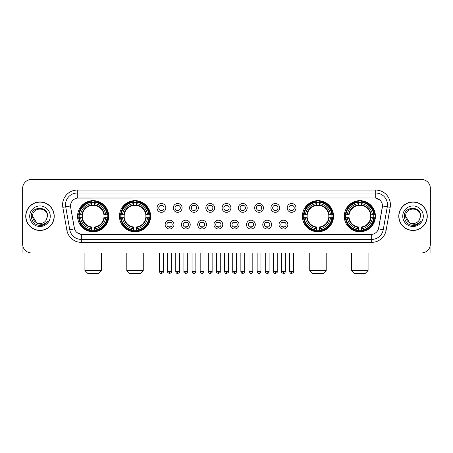 <?xml version="1.0" encoding="UTF-8"?>
<svg xmlns="http://www.w3.org/2000/svg" width="453" height="453" viewBox="0 0 453 453"><rect width="100%" height="100%" fill="white"/><g stroke="black" fill="none" stroke-linecap="round" stroke-linejoin="round"><path stroke-width="0.68" d="M119.462 216.217A15.566 15.566 0 0 0 135.034 231.789A15.566 15.566 0 0 0 150.6 216.217A15.566 15.566 0 0 0 135.034 200.651A15.566 15.566 0 0 0 119.462 216.217M302.4 216.217A15.566 15.566 0 0 0 317.966 231.789A15.566 15.566 0 0 0 333.538 216.217A15.566 15.566 0 0 0 317.966 200.651A15.566 15.566 0 0 0 302.4 216.217M344.286 216.217A15.566 15.566 0 0 0 359.852 231.789A15.566 15.566 0 0 0 375.424 216.217A15.566 15.566 0 0 0 359.852 200.651A15.566 15.566 0 0 0 344.286 216.217M77.576 216.217A15.566 15.566 0 0 0 93.148 231.789A15.566 15.566 0 0 0 108.714 216.217A15.566 15.566 0 0 0 93.148 200.651A15.566 15.566 0 0 0 77.576 216.217M173.952 224.592A4.405 4.405 0 0 1 169.547 228.997A4.405 4.405 0 0 1 165.141 224.592A4.405 4.405 0 0 1 169.547 220.186A4.405 4.405 0 0 1 173.952 224.592M166.902 224.592A2.644 2.644 0 0 0 169.547 227.236A2.644 2.644 0 0 0 172.191 224.592A2.644 2.644 0 0 0 169.547 221.947A2.644 2.644 0 0 0 166.902 224.592M190.226 224.592A4.405 4.405 0 0 1 185.821 228.997A4.405 4.405 0 0 1 181.41 224.592A4.405 4.405 0 0 1 185.821 220.186A4.405 4.405 0 0 1 190.226 224.592M183.176 224.592A2.644 2.644 0 0 0 185.821 227.236A2.644 2.644 0 0 0 188.459 224.592A2.644 2.644 0 0 0 185.821 221.947A2.644 2.644 0 0 0 183.176 224.592M206.494 224.592A4.405 4.405 0 0 1 202.089 228.997A4.405 4.405 0 0 1 197.684 224.592A4.405 4.405 0 0 1 202.089 220.186A4.405 4.405 0 0 1 206.494 224.592M199.445 224.592A2.644 2.644 0 0 0 202.089 227.236A2.644 2.644 0 0 0 204.733 224.592A2.644 2.644 0 0 0 202.089 221.947A2.644 2.644 0 0 0 199.445 224.592M222.768 224.592A4.405 4.405 0 0 1 218.363 228.997A4.405 4.405 0 0 1 213.958 224.592A4.405 4.405 0 0 1 218.363 220.186A4.405 4.405 0 0 1 222.768 224.592M215.719 224.592A2.644 2.644 0 0 0 218.363 227.236A2.644 2.644 0 0 0 221.007 224.592A2.644 2.644 0 0 0 218.363 221.947A2.644 2.644 0 0 0 215.719 224.592M239.042 224.592A4.405 4.405 0 0 1 234.637 228.997A4.405 4.405 0 0 1 230.232 224.592A4.405 4.405 0 0 1 234.637 220.186A4.405 4.405 0 0 1 239.042 224.592M231.993 224.592A2.644 2.644 0 0 0 234.637 227.236A2.644 2.644 0 0 0 237.281 224.592A2.644 2.644 0 0 0 234.637 221.947A2.644 2.644 0 0 0 231.993 224.592M255.316 224.592A4.405 4.405 0 0 1 250.911 228.997A4.405 4.405 0 0 1 246.506 224.592A4.405 4.405 0 0 1 250.911 220.186A4.405 4.405 0 0 1 255.316 224.592M248.267 224.592A2.644 2.644 0 0 0 250.911 227.236A2.644 2.644 0 0 0 253.555 224.592A2.644 2.644 0 0 0 250.911 221.947A2.644 2.644 0 0 0 248.267 224.592M271.59 224.592A4.405 4.405 0 0 1 267.179 228.997A4.405 4.405 0 0 1 262.774 224.592A4.405 4.405 0 0 1 267.179 220.186A4.405 4.405 0 0 1 271.59 224.592M264.541 224.592A2.644 2.644 0 0 0 267.179 227.236A2.644 2.644 0 0 0 269.824 224.592A2.644 2.644 0 0 0 267.179 221.947A2.644 2.644 0 0 0 264.541 224.592M287.859 224.592A4.405 4.405 0 0 1 283.453 228.997A4.405 4.405 0 0 1 279.048 224.592A4.405 4.405 0 0 1 283.453 220.186A4.405 4.405 0 0 1 287.859 224.592M280.809 224.592A2.644 2.644 0 0 0 283.453 227.236A2.644 2.644 0 0 0 286.098 224.592A2.644 2.644 0 0 0 283.453 221.947A2.644 2.644 0 0 0 280.809 224.592M165.815 207.904A4.405 4.405 0 0 1 161.41 212.315A4.405 4.405 0 0 1 157.004 207.904A4.405 4.405 0 0 1 161.41 203.499A4.405 4.405 0 0 1 165.815 207.904M158.765 207.904A2.644 2.644 0 0 0 161.41 210.549A2.644 2.644 0 0 0 164.054 207.904A2.644 2.644 0 0 0 161.41 205.266A2.644 2.644 0 0 0 158.765 207.904M182.089 207.904A4.405 4.405 0 0 1 177.684 212.315A4.405 4.405 0 0 1 173.278 207.904A4.405 4.405 0 0 1 177.684 203.499A4.405 4.405 0 0 1 182.089 207.904M175.039 207.904A2.644 2.644 0 0 0 177.684 210.549A2.644 2.644 0 0 0 180.328 207.904A2.644 2.644 0 0 0 177.684 205.266A2.644 2.644 0 0 0 175.039 207.904M198.363 207.904A4.405 4.405 0 0 1 193.952 212.315A4.405 4.405 0 0 1 189.547 207.904A4.405 4.405 0 0 1 193.952 203.499A4.405 4.405 0 0 1 198.363 207.904M191.313 207.904A2.644 2.644 0 0 0 193.952 210.549A2.644 2.644 0 0 0 196.596 207.904A2.644 2.644 0 0 0 193.952 205.266A2.644 2.644 0 0 0 191.313 207.904M214.631 207.904A4.405 4.405 0 0 1 210.226 212.315A4.405 4.405 0 0 1 205.821 207.904A4.405 4.405 0 0 1 210.226 203.499A4.405 4.405 0 0 1 214.631 207.904M207.582 207.904A2.644 2.644 0 0 0 210.226 210.549A2.644 2.644 0 0 0 212.87 207.904A2.644 2.644 0 0 0 210.226 205.266A2.644 2.644 0 0 0 207.582 207.904M230.905 207.904A4.405 4.405 0 0 1 226.5 212.315A4.405 4.405 0 0 1 222.095 207.904A4.405 4.405 0 0 1 226.5 203.499A4.405 4.405 0 0 1 230.905 207.904M223.856 207.904A2.644 2.644 0 0 0 226.5 210.549A2.644 2.644 0 0 0 229.144 207.904A2.644 2.644 0 0 0 226.5 205.266A2.644 2.644 0 0 0 223.856 207.904M247.179 207.904A4.405 4.405 0 0 1 242.774 212.315A4.405 4.405 0 0 1 238.369 207.904A4.405 4.405 0 0 1 242.774 203.499A4.405 4.405 0 0 1 247.179 207.904M240.13 207.904A2.644 2.644 0 0 0 242.774 210.549A2.644 2.644 0 0 0 245.418 207.904A2.644 2.644 0 0 0 242.774 205.266A2.644 2.644 0 0 0 240.13 207.904M263.453 207.904A4.405 4.405 0 0 1 259.048 212.315A4.405 4.405 0 0 1 254.637 207.904A4.405 4.405 0 0 1 259.048 203.499A4.405 4.405 0 0 1 263.453 207.904M256.404 207.904A2.644 2.644 0 0 0 259.048 210.549A2.644 2.644 0 0 0 261.687 207.904A2.644 2.644 0 0 0 259.048 205.266A2.644 2.644 0 0 0 256.404 207.904M279.722 207.904A4.405 4.405 0 0 1 275.316 212.315A4.405 4.405 0 0 1 270.911 207.904A4.405 4.405 0 0 1 275.316 203.499A4.405 4.405 0 0 1 279.722 207.904M272.672 207.904A2.644 2.644 0 0 0 275.316 210.549A2.644 2.644 0 0 0 277.961 207.904A2.644 2.644 0 0 0 275.316 205.266A2.644 2.644 0 0 0 272.672 207.904M295.996 207.904A4.405 4.405 0 0 1 291.59 212.315A4.405 4.405 0 0 1 287.185 207.904A4.405 4.405 0 0 1 291.59 203.499A4.405 4.405 0 0 1 295.996 207.904M288.946 207.904A2.644 2.644 0 0 0 291.59 210.549A2.644 2.644 0 0 0 294.235 207.904A2.644 2.644 0 0 0 291.59 205.266A2.644 2.644 0 0 0 288.946 207.904M66.863 230.226L62.82 207.315A14.689 14.689 0 0 1 77.282 190.079L375.718 190.079A14.689 14.689 0 0 1 390.18 207.315L386.137 230.226A14.689 14.689 0 0 1 371.675 242.361L81.325 242.361A14.689 14.689 0 0 1 66.863 230.226L69.751 229.716L65.713 206.806A11.75 11.75 0 0 1 77.282 193.012L375.718 193.012A11.75 11.75 0 0 1 387.287 206.806L383.249 229.716A11.75 11.75 0 0 1 371.675 239.422L81.325 239.422A11.75 11.75 0 0 1 69.751 229.716L74.519 228.873L70.651 207.315A7.933 7.933 0 0 1 78.46 198.006L374.54 198.006A7.933 7.933 0 0 1 382.349 207.315L378.725 227.876A7.933 7.933 0 0 1 370.916 234.433L82.084 234.433A7.933 7.933 0 0 1 74.275 227.876L70.651 207.315L70.617 204.762M78.975 217.689A14.247 14.247 0 0 1 78.975 214.75M345.684 217.689A14.247 14.247 0 0 1 345.684 214.75M303.799 217.689A14.247 14.247 0 0 1 303.799 214.75M120.86 217.689A14.247 14.247 0 0 1 120.86 214.75M25.736 216.217A14.247 14.247 0 0 0 39.983 230.464A14.247 14.247 0 0 0 54.224 216.217A14.247 14.247 0 0 0 39.983 201.976A14.247 14.247 0 0 0 25.736 216.217M398.776 216.217A14.247 14.247 0 0 0 413.017 230.464A14.247 14.247 0 0 0 427.264 216.217A14.247 14.247 0 0 0 413.017 201.976A14.247 14.247 0 0 0 398.776 216.217M77.282 190.079L77.282 198.097L374.54 198.006L375.718 198.097L380.146 200.328M370.916 234.433L82.084 234.433M81.325 242.361L81.325 234.394L77.089 232.661M390.18 207.315L382.474 205.956L378.481 228.873L386.137 230.226M430.35 188.312A8.811 8.811 0 0 0 421.539 179.501L31.461 179.501A8.811 8.811 0 0 0 22.65 188.312L22.65 244.122A8.811 8.811 0 0 0 31.461 252.938L421.539 252.938A8.811 8.811 0 0 0 430.35 244.122L430.35 188.312L430.35 244.122M22.65 188.312L22.65 244.122M421.539 179.501L31.461 179.501M31.461 252.938L421.539 252.938M54.077 216.217A14.1 14.1 0 0 0 39.983 202.123A14.1 14.1 0 0 0 25.883 216.217A14.1 14.1 0 0 0 39.983 230.317A14.1 14.1 0 0 0 54.077 216.217M36.631 222.751L32.639 216.217C32.186 206.744 47.775 206.744 47.322 216.217L46.517 219.563L47.503 216.217C48.228 205.617 30.957 205.877 31.28 216.217C31.863 222.468 35.306 225.537 41.608 225.441C44.173 224.943 46.206 223.635 47.707 221.506C44.32 224.762 40.645 225.186 36.682 222.78A7.344 7.344 0 0 0 46.517 219.563L47.322 216.319M36.682 222.78C34.117 221.364 32.769 219.178 32.639 216.217M29.7 216.217A10.283 10.283 0 0 0 39.983 226.5A10.283 10.283 0 0 0 50.26 216.217A10.283 10.283 0 0 0 39.983 205.939A10.283 10.283 0 0 0 29.7 216.217M47.684 221.534L45.085 224.071M45.023 224.11L41.653 225.43M22.944 246.381L22.944 252.938L57.016 252.938M427.117 216.217A14.1 14.1 0 0 0 413.017 202.123A14.1 14.1 0 0 0 398.923 216.217A14.1 14.1 0 0 0 413.017 230.317A14.1 14.1 0 0 0 427.117 216.217M409.625 222.729L405.678 216.217C405.225 206.744 420.814 206.744 420.361 216.217L419.557 219.563L420.543 216.217C421.267 205.617 403.997 205.877 404.319 216.217C404.903 222.468 408.346 225.537 414.648 225.441C417.213 224.943 419.246 223.635 420.746 221.506C417.36 224.762 413.685 225.186 409.722 222.78L409.716 222.78A7.344 7.344 0 0 0 419.557 219.563L420.361 216.319M409.722 222.78C407.156 221.364 405.809 219.178 405.678 216.217M402.74 216.217A10.283 10.283 0 0 0 413.017 226.5A10.283 10.283 0 0 0 423.3 216.217A10.283 10.283 0 0 0 413.017 205.939A10.283 10.283 0 0 0 402.74 216.217M417.7 224.326L414.693 225.43M98.431 273.499L87.859 273.499L84.921 270.56L101.37 270.56L98.431 273.499M94.615 230.124L94.615 230.713A14.57 14.57 0 0 0 107.638 217.689L107.05 217.689A13.981 13.981 0 0 1 94.615 230.124L94.615 228.765A12.633 12.633 0 0 0 105.691 217.689L103.913 217.689A10.866 10.866 0 0 0 94.615 205.452L94.615 202.315A13.981 13.981 0 0 1 107.05 214.75L107.638 214.75A14.57 14.57 0 0 0 94.615 201.727L94.615 202.315M79.241 217.689L78.652 217.689A14.57 14.57 0 0 0 91.676 230.713L91.676 230.124A13.981 13.981 0 0 1 79.241 217.689L80.6 217.689A12.633 12.633 0 0 0 91.676 228.765L91.676 226.987A10.866 10.866 0 0 0 103.913 217.689L104.349 217.689A11.297 11.297 0 0 1 94.615 227.423L94.615 228.765M91.676 202.315L91.676 201.727A14.57 14.57 0 0 0 78.652 214.75L79.241 214.75A13.981 13.981 0 0 1 91.676 202.315L91.676 203.674A12.633 12.633 0 0 0 80.6 214.75L82.378 214.75A10.866 10.866 0 0 0 91.676 226.987L91.676 227.423A11.297 11.297 0 0 1 81.942 217.689L80.6 217.689M79.269 217.689A13.952 13.952 0 0 1 79.269 214.75M94.615 202.344A13.952 13.952 0 0 0 91.676 202.344M107.021 214.75A13.952 13.952 0 0 1 107.021 217.689M107.05 214.75L105.691 214.75A12.633 12.633 0 0 0 94.615 203.674M105.691 217.689L107.05 217.689M91.676 228.765L91.676 230.124M103.913 214.75L105.691 214.75M94.615 227.004L94.615 227.423M91.676 226.987A10.866 10.866 0 0 1 82.378 217.689L81.942 217.689M94.615 230.096A13.952 13.952 0 0 1 91.676 230.096M80.6 214.75L79.241 214.75M91.676 205.43L91.676 203.674M94.615 205.452A10.866 10.866 0 0 0 82.378 214.75L81.942 214.75A11.297 11.297 0 0 1 91.676 205.016M94.615 205.436L94.615 205.016A11.297 11.297 0 0 1 104.349 214.75M80.923 208.289L80.09 208.289A15.272 15.272 0 0 1 108.42 216.217A15.272 15.272 0 0 1 80.09 224.15L80.923 224.15M140.317 273.499L129.745 273.499L126.806 270.56L143.256 270.56L140.317 273.499M136.5 230.124L136.5 230.713A14.57 14.57 0 0 0 149.524 217.689L148.935 217.689A13.981 13.981 0 0 1 136.5 230.124L136.5 228.765A12.633 12.633 0 0 0 147.576 217.689L145.798 217.689A10.866 10.866 0 0 0 136.5 205.452L136.5 202.315A13.981 13.981 0 0 1 148.935 214.75L149.524 214.75A14.57 14.57 0 0 0 136.5 201.727L136.5 202.315M121.127 217.689L120.538 217.689A14.57 14.57 0 0 0 133.561 230.713L133.561 230.124A13.981 13.981 0 0 1 121.127 217.689L122.486 217.689A12.633 12.633 0 0 0 133.561 228.765L133.561 226.987A10.866 10.866 0 0 0 145.798 217.689L146.234 217.689A11.297 11.297 0 0 1 136.5 227.423L136.5 228.765M133.561 202.315L133.561 201.727A14.57 14.57 0 0 0 120.538 214.75L121.127 214.75A13.981 13.981 0 0 1 133.561 202.315L133.561 203.674A12.633 12.633 0 0 0 122.486 214.75L124.264 214.75A10.866 10.866 0 0 0 133.561 226.987L133.561 227.423A11.297 11.297 0 0 1 123.828 217.689L122.486 217.689M121.155 217.689A13.952 13.952 0 0 1 121.155 214.75M136.5 202.344A13.952 13.952 0 0 0 133.561 202.344M148.907 214.75A13.952 13.952 0 0 1 148.907 217.689M148.935 214.75L147.576 214.75A12.633 12.633 0 0 0 136.5 203.674M147.576 217.689L148.935 217.689M133.561 228.765L133.561 230.124M145.798 214.75L147.576 214.75M136.5 227.004L136.5 227.423M133.561 226.987A10.866 10.866 0 0 1 124.264 217.689L123.828 217.689M136.5 230.096A13.952 13.952 0 0 1 133.561 230.096M122.486 214.75L121.127 214.75M133.561 205.43L133.561 203.674M136.5 205.452A10.866 10.866 0 0 0 124.264 214.75L123.828 214.75A11.297 11.297 0 0 1 133.561 205.016M136.5 205.436L136.5 205.016A11.297 11.297 0 0 1 146.234 214.75M122.808 208.289L121.976 208.289A15.272 15.272 0 0 1 150.305 216.217A15.272 15.272 0 0 1 121.976 224.15L122.808 224.15M323.255 273.499L312.683 273.499L309.744 270.56L326.194 270.56L323.255 273.499M319.439 230.124L319.439 230.713A14.57 14.57 0 0 0 332.462 217.689L331.873 217.689A13.981 13.981 0 0 1 319.439 230.124L319.439 228.765A12.633 12.633 0 0 0 330.514 217.689L328.736 217.689A10.866 10.866 0 0 0 319.439 205.452L319.439 202.315A13.981 13.981 0 0 1 331.873 214.75L332.462 214.75A14.57 14.57 0 0 0 319.439 201.727L319.439 202.315M304.065 217.689L303.476 217.689A14.57 14.57 0 0 0 316.5 230.713L316.5 230.124A13.981 13.981 0 0 1 304.065 217.689L305.424 217.689A12.633 12.633 0 0 0 316.5 228.765L316.5 226.987A10.866 10.866 0 0 0 328.736 217.689L329.172 217.689A11.297 11.297 0 0 1 319.439 227.423L319.439 228.765M316.5 202.315L316.5 201.727A14.57 14.57 0 0 0 303.476 214.75L304.065 214.75A13.981 13.981 0 0 1 316.5 202.315L316.5 203.674A12.633 12.633 0 0 0 305.424 214.75L307.202 214.75A10.866 10.866 0 0 0 316.5 226.987L316.5 227.423A11.297 11.297 0 0 1 306.766 217.689L305.424 217.689M304.093 217.689A13.952 13.952 0 0 1 304.093 214.75M319.439 202.344A13.952 13.952 0 0 0 316.5 202.344M331.845 214.75A13.952 13.952 0 0 1 331.845 217.689M331.873 214.75L330.514 214.75A12.633 12.633 0 0 0 319.439 203.674M330.514 217.689L331.873 217.689M316.5 228.765L316.5 230.124M328.736 214.75L330.514 214.75M319.439 227.004L319.439 227.423M316.5 226.987A10.866 10.866 0 0 1 307.202 217.689L306.766 217.689M319.439 230.096A13.952 13.952 0 0 1 316.5 230.096M305.424 214.75L304.065 214.75M316.5 205.43L316.5 203.674M319.439 205.452A10.866 10.866 0 0 0 307.202 214.75L306.766 214.75A11.297 11.297 0 0 1 316.5 205.016M319.439 205.436L319.439 205.016A11.297 11.297 0 0 1 329.172 214.75M305.747 208.289L304.914 208.289A15.272 15.272 0 0 1 333.244 216.217A15.272 15.272 0 0 1 304.914 224.15L305.747 224.15M365.141 273.499L354.569 273.499L351.63 270.56L368.079 270.56L365.141 273.499M361.324 230.124L361.324 230.713A14.57 14.57 0 0 0 374.348 217.689L373.759 217.689A13.981 13.981 0 0 1 361.324 230.124L361.324 228.765A12.633 12.633 0 0 0 372.4 217.689L370.622 217.689A10.866 10.866 0 0 0 361.324 205.452L361.324 202.315A13.981 13.981 0 0 1 373.759 214.75L374.348 214.75A14.57 14.57 0 0 0 361.324 201.727L361.324 202.315M345.95 217.689L345.362 217.689A14.57 14.57 0 0 0 358.385 230.713L358.385 230.124A13.981 13.981 0 0 1 345.95 217.689L347.309 217.689A12.633 12.633 0 0 0 358.385 228.765L358.385 226.987A10.866 10.866 0 0 0 370.622 217.689L371.058 217.689A11.297 11.297 0 0 1 361.324 227.423L361.324 228.765M358.385 202.315L358.385 201.727A14.57 14.57 0 0 0 345.362 214.75L345.95 214.75A13.981 13.981 0 0 1 358.385 202.315L358.385 203.674A12.633 12.633 0 0 0 347.309 214.75L349.087 214.75A10.866 10.866 0 0 0 358.385 226.987L358.385 227.423A11.297 11.297 0 0 1 348.651 217.689L347.309 217.689M345.979 217.689A13.952 13.952 0 0 1 345.979 214.75M361.324 202.344A13.952 13.952 0 0 0 358.385 202.344M373.731 214.75A13.952 13.952 0 0 1 373.731 217.689M373.759 214.75L372.4 214.75A12.633 12.633 0 0 0 361.324 203.674M372.4 217.689L373.759 217.689M358.385 228.765L358.385 230.124M370.622 214.75L372.4 214.75M361.324 227.004L361.324 227.423M358.385 226.987A10.866 10.866 0 0 1 349.087 217.689L348.651 217.689M361.324 230.096A13.952 13.952 0 0 1 358.385 230.096M347.309 214.75L345.95 214.75M358.385 205.43L358.385 203.674M361.324 205.452A10.866 10.866 0 0 0 349.087 214.75L348.651 214.75A11.297 11.297 0 0 1 358.385 205.016M361.324 205.436L361.324 205.016A11.297 11.297 0 0 1 371.058 214.75M347.632 208.289L346.8 208.289A15.272 15.272 0 0 1 375.129 216.217A15.272 15.272 0 0 1 346.8 224.15L347.632 224.15M160.526 210.402L160.526 209.982A2.254 2.254 0 0 0 162.293 209.982L162.293 210.402M162.293 205.413L162.293 205.832A2.254 2.254 0 0 0 160.526 205.832L160.526 205.413M176.8 210.402L176.8 209.982A2.254 2.254 0 0 0 178.561 209.982L178.561 210.402M178.561 205.413L178.561 205.832A2.254 2.254 0 0 0 176.8 205.832L176.8 205.413M193.074 210.402L193.074 209.982A2.254 2.254 0 0 0 194.835 209.982L194.835 210.402M194.835 205.413L194.835 205.832A2.254 2.254 0 0 0 193.074 205.832L193.074 205.413M209.348 210.402L209.348 209.982A2.254 2.254 0 0 0 211.109 209.982L211.109 210.402M211.109 205.413L211.109 205.832A2.254 2.254 0 0 0 209.348 205.832L209.348 205.413M225.617 210.402L225.617 209.982A2.254 2.254 0 0 0 227.383 209.982L227.383 210.402M227.383 205.413L227.383 205.832A2.254 2.254 0 0 0 225.617 205.832L225.617 205.413M241.891 210.402L241.891 209.982A2.254 2.254 0 0 0 243.652 209.982L243.652 210.402M243.652 205.413L243.652 205.832A2.254 2.254 0 0 0 241.891 205.832L241.891 205.413M258.165 210.402L258.165 209.982A2.254 2.254 0 0 0 259.926 209.982L259.926 210.402M259.926 205.413L259.926 205.832A2.254 2.254 0 0 0 258.165 205.832L258.165 205.413M274.439 210.402L274.439 209.982A2.254 2.254 0 0 0 276.2 209.982L276.2 210.402M276.2 205.413L276.2 205.832A2.254 2.254 0 0 0 274.439 205.832L274.439 205.413M290.707 210.402L290.707 209.982A2.254 2.254 0 0 0 292.474 209.982L292.474 210.402M292.474 205.413L292.474 205.832A2.254 2.254 0 0 0 290.707 205.832L290.707 205.413M168.663 227.083L168.663 226.664A2.254 2.254 0 0 0 170.424 226.664L170.424 227.083M170.424 222.1L170.424 222.519A2.254 2.254 0 0 0 168.663 222.519L168.663 222.1M184.937 227.083L184.937 226.664A2.254 2.254 0 0 0 186.698 226.664L186.698 227.083M186.698 222.1L186.698 222.519A2.254 2.254 0 0 0 184.937 222.519L184.937 222.1M201.211 227.083L201.211 226.664A2.254 2.254 0 0 0 202.972 226.664L202.972 227.083M202.972 222.1L202.972 222.519A2.254 2.254 0 0 0 201.211 222.519L201.211 222.1M217.48 227.083L217.48 226.664A2.254 2.254 0 0 0 219.246 226.664L219.246 227.083M219.246 222.1L219.246 222.519A2.254 2.254 0 0 0 217.48 222.519L217.48 222.1M233.754 227.083L233.754 226.664A2.254 2.254 0 0 0 235.52 226.664L235.52 227.083M235.52 222.1L235.52 222.519A2.254 2.254 0 0 0 233.754 222.519L233.754 222.1M250.028 227.083L250.028 226.664A2.254 2.254 0 0 0 251.789 226.664L251.789 227.083M251.789 222.1L251.789 222.519A2.254 2.254 0 0 0 250.028 222.519L250.028 222.1M266.302 227.083L266.302 226.664A2.254 2.254 0 0 0 268.063 226.664L268.063 227.083M268.063 222.1L268.063 222.519A2.254 2.254 0 0 0 266.302 222.519L266.302 222.1M282.576 227.083L282.576 226.664A2.254 2.254 0 0 0 284.337 226.664L284.337 227.083M284.337 222.1L284.337 222.519A2.254 2.254 0 0 0 282.576 222.519L282.576 222.1M430.056 246.381L430.056 252.938L395.984 252.938M375.718 190.079L375.718 198.097M62.82 207.315L65.713 206.806A11.75 11.75 0 0 1 65.532 204.762M65.713 206.806L70.526 205.956M371.675 234.394L371.675 242.361M94.615 226.987A10.866 10.866 0 0 0 103.913 217.689M91.676 230.226A14.083 14.083 0 0 0 94.615 230.226M107.151 217.689A14.083 14.083 0 0 0 107.151 214.75M94.615 202.214A14.083 14.083 0 0 0 91.676 202.214M136.5 226.987A10.866 10.866 0 0 0 145.798 217.689M133.561 230.226A14.083 14.083 0 0 0 136.5 230.226M149.037 217.689A14.083 14.083 0 0 0 149.037 214.75M136.5 202.214A14.083 14.083 0 0 0 133.561 202.214M319.439 226.987A10.866 10.866 0 0 0 328.736 217.689M316.5 230.226A14.083 14.083 0 0 0 319.439 230.226M331.975 217.689A14.083 14.083 0 0 0 331.975 214.75M319.439 202.214A14.083 14.083 0 0 0 316.5 202.214M361.324 226.987A10.866 10.866 0 0 0 370.622 217.689M358.385 230.226A14.083 14.083 0 0 0 361.324 230.226M373.861 217.689A14.083 14.083 0 0 0 373.861 214.75M361.324 202.214A14.083 14.083 0 0 0 358.385 202.214M161.41 271.59L159.501 271.59C159.835 272.949 160.47 273.584 161.41 273.499L161.41 271.59L163.318 271.59L163.318 252.938M177.684 271.59L175.77 271.59C176.104 272.949 176.744 273.584 177.684 273.499L177.684 271.59L179.592 271.59L179.592 252.938M193.952 271.59L192.044 271.59C192.378 272.949 193.018 273.584 193.952 273.499L193.952 271.59L195.866 271.59L195.866 252.938M210.226 271.59L208.318 271.59C208.652 272.949 209.286 273.584 210.226 273.499L210.226 271.59L212.134 271.59L212.134 252.938M226.5 271.59L224.592 271.59C224.926 272.949 225.56 273.584 226.5 273.499L226.5 271.59L228.408 271.59L228.408 252.938M242.774 271.59L240.866 271.59C241.194 272.949 241.834 273.584 242.774 273.499L242.774 271.59L244.682 271.59L244.682 252.938M259.048 271.59L257.134 271.59C257.468 272.949 258.108 273.584 259.048 273.499L259.048 271.59L260.956 271.59L260.956 252.938M275.316 271.59L273.408 271.59C273.742 272.949 274.376 273.584 275.316 273.499L275.316 271.59L277.23 271.59L277.23 252.938M291.59 271.59L289.682 271.59C290.016 272.949 290.65 273.584 291.59 273.499L291.59 271.59L293.499 271.59L293.499 252.938M169.547 271.59L167.638 271.59C167.248 272.196 167.887 272.836 169.547 273.499L169.547 271.59L171.455 271.59L171.455 252.938M185.821 271.59L183.907 271.59C183.522 272.196 184.156 272.836 185.821 273.499L185.821 271.59L187.729 271.59L187.729 252.938M202.089 271.59L200.181 271.59C199.796 272.196 200.43 272.836 202.089 273.499L202.089 271.59L204.003 271.59L204.003 252.938M218.363 271.59L216.455 271.59C216.07 272.196 216.704 272.836 218.363 273.499L218.363 271.59L220.271 271.59L220.271 252.938M234.637 271.59L232.729 271.59C232.338 272.196 232.978 272.836 234.637 273.499L234.637 271.59L236.545 271.59L236.545 252.938M250.911 271.59L248.997 271.59C248.612 272.196 249.246 272.836 250.911 273.499L250.911 271.59L252.819 271.59L252.819 252.938M267.179 271.59L265.271 271.59C264.886 272.196 265.52 272.836 267.179 273.499L267.179 271.59L269.093 271.59L269.093 252.938M283.453 271.59L281.545 271.59C281.16 272.196 281.794 272.836 283.453 273.499L283.453 271.59L285.362 271.59L285.362 252.938M101.37 252.938L101.37 270.56M84.921 252.938L84.921 270.56M143.256 252.938L143.256 270.56M126.806 252.938L126.806 270.56M326.194 252.938L326.194 270.56M309.744 252.938L309.744 270.56M368.079 252.938L368.079 270.56M351.63 252.938L351.63 270.56M159.501 271.59L159.501 252.938M163.318 271.59C163.703 272.196 163.069 272.836 161.41 273.499M175.77 271.59L175.77 252.938M179.592 271.59C179.977 272.196 179.343 272.836 177.684 273.499M192.044 271.59L192.044 252.938M195.866 271.59C196.251 272.196 195.617 272.836 193.952 273.499M208.318 271.59L208.318 252.938M212.134 271.59C212.525 272.196 211.885 272.836 210.226 273.499M224.592 271.59L224.592 252.938M228.408 271.59C228.799 272.196 228.159 272.836 226.5 273.499M240.866 271.59L240.866 252.938M244.682 271.59C245.067 272.196 244.433 272.836 242.774 273.499M257.134 271.59L257.134 252.938M260.956 271.59C261.341 272.196 260.707 272.836 259.048 273.499M273.408 271.59L273.408 252.938M277.23 271.59C277.615 272.196 276.981 272.836 275.316 273.499M289.682 271.59L289.682 252.938M293.499 271.59C293.889 272.196 293.25 272.836 291.59 273.499M167.638 271.59L167.638 252.938M171.455 271.59C171.84 272.196 171.206 272.836 169.547 273.499M183.907 271.59L183.907 252.938M187.729 271.59C188.114 272.196 187.48 272.836 185.821 273.499M200.181 271.59L200.181 252.938M204.003 271.59C204.388 272.196 203.754 272.836 202.089 273.499M216.455 271.59L216.455 252.938M220.271 271.59C220.662 272.196 220.022 272.836 218.363 273.499M232.729 271.59L232.729 252.938M236.545 271.59C236.211 272.949 235.577 273.584 234.637 273.499M248.997 271.59L248.997 252.938M252.819 271.59C252.485 272.949 251.851 273.584 250.911 273.499M265.271 271.59L265.271 252.938M269.093 271.59C268.759 272.949 268.119 273.584 267.179 273.499M281.545 271.59L281.545 252.938M285.362 271.59C285.033 272.949 284.393 273.584 283.453 273.499"/></g></svg>
